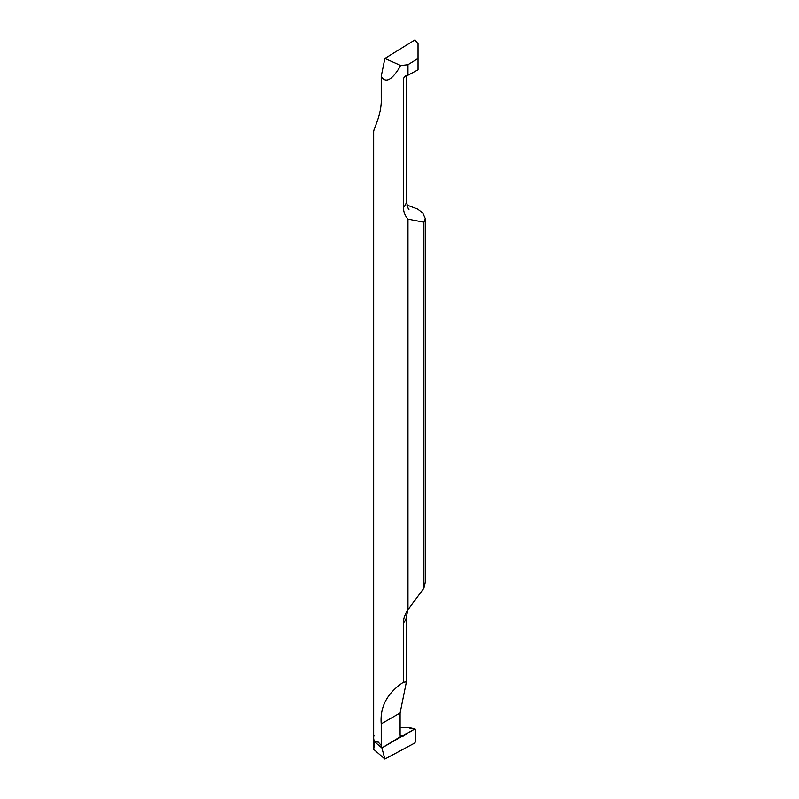 <?xml version="1.0" encoding="UTF-8"?>
<svg xmlns="http://www.w3.org/2000/svg" width="799" height="799" viewBox="0 0 799 799"><rect width="100%" height="100%" fill="white"/><g stroke="black" fill="none" stroke-linecap="round" stroke-linejoin="round"><path stroke-width="1.2" d="M400.119 735.31L402.626 736.438L401.168 736.788L400.109 735.08L400.109 712.958L406.411 681.847L406.411 616.458A21.523 12.424 180 0 1 403.435 622.761L403.435 682.196C387.255 692.983 379.855 706.875 381.233 723.854L381.233 745.417L378.257 742.051L374.681 741.881L381.902 747.914L374.681 741.881A25.828 14.911 180 0 1 373.672 737.757A25.828 14.911 0 0 0 374.681 741.881L373.702 749.312L384.888 759.05L381.902 747.914L400.878 736.688M373.672 130.617L373.672 737.757A25.828 14.911 180 0 1 374.012 735.34M409.517 728.029L415.33 729.317L415.33 741.971L414.701 743.04L384.888 759.05L381.902 747.914L414.701 728.978L415.33 729.317L415.33 741.971L414.701 743.04L384.888 759.05M407.54 727.4L400.109 727.729M409.418 727.809L408.898 727.539M403.435 622.761C403.515 618.306 405.033 613.952 407.979 609.677L406.411 616.458M407.979 219.136L407.979 609.677L423.899 588.224L425.328 582.141L425.328 218.666L423.899 222.202L407.979 219.136C405.033 215.86 403.525 211.935 403.435 207.35A21.523 12.424 0 0 0 406.411 201.048C407.64 207.271 408.509 209.997 408.998 209.248M373.972 130.906C372.714 130.587 382.162 114.716 381.233 97.868L381.233 76.305C385.637 83.735 392.139 80.13 400.738 65.508L407.979 64.669L407.979 75.206L404.773 76.424L403.435 78.542L403.435 207.35M400.649 736.538L381.902 747.914L381.233 745.417M406.411 681.847L403.435 682.196M423.899 588.224L423.899 222.202M406.931 205.013L417.767 209.098L422.741 212.993L425.328 218.666M403.435 78.542L405.562 75.955M418.037 44.015L414.701 40.04L415.33 40.379L414.701 40.04L384.888 58.457L381.233 76.305M418.037 44.524L418.037 69.793L407.979 75.206M407.979 64.669L418.037 58.457M400.738 65.508L384.888 58.457M402.626 736.438L414.701 728.978L415.33 729.317M400.109 712.958L381.233 723.854M373.672 737.757L373.672 747.764M415.011 728.878L408.379 727.41M406.411 75.595L406.411 201.048M418.197 44.025L415.27 40.11"/></g></svg>
